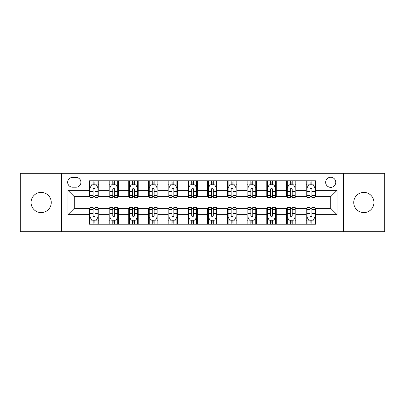 <?xml version="1.0" encoding="UTF-8"?>
<svg xmlns="http://www.w3.org/2000/svg" width="405" height="405" viewBox="0 0 405 405"><rect width="100%" height="100%" fill="white"/><g stroke="black" fill="none" stroke-linecap="round" stroke-linejoin="round"><path stroke-width="0.61" d="M363.842 192.4A10.1 10.1 0 0 0 353.742 202.5A10.1 10.1 0 0 0 363.842 212.6A10.1 10.1 0 0 0 373.942 202.5A10.1 10.1 0 0 0 363.842 192.4M41.158 192.4A10.1 10.1 0 0 0 31.058 202.5A10.1 10.1 0 0 0 41.158 212.6A10.1 10.1 0 0 0 51.258 202.5A10.1 10.1 0 0 0 41.158 192.4M330.708 177.253A5.047 5.047 0 0 0 325.655 182.301A5.047 5.047 0 0 0 330.708 187.353A5.047 5.047 0 0 0 335.755 182.301A5.047 5.047 0 0 0 330.708 177.253M343.329 231.69L384.75 231.69L384.75 173.31L343.329 173.31L343.329 231.69L61.671 231.69L61.671 173.31L20.25 173.31L20.25 231.69L61.671 231.69M72.556 187.196L76.029 187.196A4.89 4.89 0 0 0 80.919 182.301A4.89 4.89 0 0 0 76.029 177.41L72.556 177.41A4.89 4.89 0 0 0 67.665 182.301A4.89 4.89 0 0 0 72.556 187.196M343.329 173.31L61.671 173.31M89.282 214.65L67.984 214.65L67.984 190.35L89.282 190.35L89.282 196.663L74.292 196.663L74.292 208.337L89.282 208.337L89.282 224.198L315.718 224.198L315.718 208.337L330.708 208.337L330.708 196.663L315.718 196.663L315.718 190.35L337.016 190.35L337.016 214.65L315.718 214.65M315.718 190.35L315.718 180.802L89.282 180.802L89.282 190.35M306.251 180.802L306.251 196.663L307.036 196.663M310.038 196.663L311.931 196.663M314.928 196.663L315.718 196.663M306.251 196.663L295.204 196.663M286.522 180.802L286.522 196.663L287.312 196.663M290.309 196.663L292.202 196.663M286.522 196.663L275.481 196.663M266.799 180.802L266.799 196.663L267.589 196.663M270.586 196.663L272.479 196.663M266.799 196.663L255.752 196.663M247.075 180.802L247.075 196.663L247.865 196.663M250.862 196.663L252.755 196.663M247.075 196.663L236.029 196.663M227.352 180.802L227.352 196.663L228.142 196.663M231.139 196.663L233.032 196.663M227.352 196.663L216.305 196.663M207.628 180.802L207.628 196.663L208.418 196.663M211.415 196.663L213.308 196.663M207.628 196.663L196.582 196.663M187.905 180.802L187.905 196.663L188.695 196.663M191.692 196.663L193.585 196.663M187.905 196.663L176.858 196.663M168.181 180.802L168.181 196.663L168.971 196.663M171.968 196.663L173.861 196.663M168.181 196.663L157.135 196.663M148.458 180.802L148.458 196.663L149.248 196.663M152.245 196.663L154.138 196.663M148.458 196.663L137.411 196.663M128.734 180.802L128.734 196.663L129.519 196.663M132.521 196.663L134.414 196.663M128.734 196.663L117.688 196.663M109.006 180.802L109.006 196.663L109.795 196.663M112.798 196.663L114.691 196.663M109.006 196.663L97.964 196.663M89.282 196.663L90.072 196.663M93.069 196.663L94.962 196.663M89.282 208.337L90.072 208.337M93.069 208.337L94.962 208.337M97.964 208.337L98.749 208.337L98.749 224.198M109.795 208.337L98.749 208.337M112.798 208.337L114.691 208.337M117.688 208.337L118.478 208.337L118.478 224.198M129.519 208.337L118.478 208.337M132.521 208.337L134.414 208.337M137.411 208.337L138.201 208.337L138.201 224.198M149.248 208.337L138.201 208.337M152.245 208.337L154.138 208.337M157.135 208.337L157.925 208.337L157.925 224.198M168.971 208.337L157.925 208.337M171.968 208.337L173.861 208.337M176.858 208.337L177.648 208.337L177.648 224.198M188.695 208.337L177.648 208.337M191.692 208.337L193.585 208.337M196.582 208.337L197.372 208.337L197.372 224.198M208.418 208.337L197.372 208.337M211.415 208.337L213.308 208.337M216.305 208.337L217.095 208.337L217.095 224.198M228.142 208.337L217.095 208.337M231.139 208.337L233.032 208.337M236.029 208.337L236.819 208.337L236.819 224.198M247.865 208.337L236.819 208.337M250.862 208.337L252.755 208.337M255.752 208.337L256.542 208.337L256.542 224.198M267.589 208.337L256.542 208.337M270.586 208.337L272.479 208.337M275.481 208.337L276.266 208.337L276.266 224.198M287.312 208.337L276.266 208.337M290.309 208.337L292.202 208.337M295.204 208.337L295.994 208.337L295.994 224.198M307.036 208.337L295.994 208.337M310.038 208.337L311.931 208.337M314.928 208.337L315.718 208.337M98.749 180.802L98.749 196.663M89.282 184.751L90.072 184.751M93.069 184.751L94.962 184.751M97.964 184.751L98.749 184.751M89.282 220.249L90.072 220.249M93.069 220.249L94.962 220.249M97.964 220.249L98.749 220.249M109.006 208.337L109.006 224.198M118.478 180.802L118.478 196.663M109.006 184.751L109.795 184.751M112.798 184.751L114.691 184.751M117.688 184.751L118.478 184.751M109.006 220.249L109.795 220.249M112.798 220.249L114.691 220.249M117.688 220.249L118.478 220.249M128.734 208.337L128.734 224.198M128.734 220.249L129.519 220.249M132.521 220.249L134.414 220.249M137.411 220.249L138.201 220.249M138.201 180.802L138.201 196.663M128.734 184.751L129.519 184.751M132.521 184.751L134.414 184.751M137.411 184.751L138.201 184.751M148.458 208.337L148.458 224.198M148.458 220.249L149.248 220.249M152.245 220.249L154.138 220.249M157.135 220.249L157.925 220.249M157.925 180.802L157.925 196.663M148.458 184.751L149.248 184.751M152.245 184.751L154.138 184.751M157.135 184.751L157.925 184.751M168.181 208.337L168.181 224.198M168.181 220.249L168.971 220.249M171.968 220.249L173.861 220.249M176.858 220.249L177.648 220.249M177.648 180.802L177.648 196.663M168.181 184.751L168.971 184.751M171.968 184.751L173.861 184.751M176.858 184.751L177.648 184.751M187.905 208.337L187.905 224.198M187.905 220.249L188.695 220.249M191.692 220.249L193.585 220.249M196.582 220.249L197.372 220.249M197.372 180.802L197.372 196.663M187.905 184.751L188.695 184.751M191.692 184.751L193.585 184.751M196.582 184.751L197.372 184.751M207.628 208.337L207.628 224.198M207.628 220.249L208.418 220.249M211.415 220.249L213.308 220.249M216.305 220.249L217.095 220.249M217.095 180.802L217.095 196.663M207.628 184.751L208.418 184.751M211.415 184.751L213.308 184.751M216.305 184.751L217.095 184.751M227.352 208.337L227.352 224.198M227.352 220.249L228.142 220.249M231.139 220.249L233.032 220.249M236.029 220.249L236.819 220.249M236.819 180.802L236.819 196.663M227.352 184.751L228.142 184.751M231.139 184.751L233.032 184.751M236.029 184.751L236.819 184.751M247.075 208.337L247.075 224.198M247.075 220.249L247.865 220.249M250.862 220.249L252.755 220.249M255.752 220.249L256.542 220.249M256.542 180.802L256.542 196.663M247.075 184.751L247.865 184.751M250.862 184.751L252.755 184.751M255.752 184.751L256.542 184.751M266.799 208.337L266.799 224.198M266.799 220.249L267.589 220.249M270.586 220.249L272.479 220.249M275.481 220.249L276.266 220.249M276.266 180.802L276.266 196.663M266.799 184.751L267.589 184.751M270.586 184.751L272.479 184.751M275.481 184.751L276.266 184.751M286.522 208.337L286.522 224.198M286.522 220.249L287.312 220.249M290.309 220.249L292.202 220.249M295.204 220.249L295.994 220.249M295.994 180.802L295.994 196.663M286.522 184.751L287.312 184.751M290.309 184.751L292.202 184.751M295.204 184.751L295.994 184.751M306.251 208.337L306.251 224.198M306.251 220.249L307.036 220.249M310.038 220.249L311.931 220.249M314.928 220.249L315.718 220.249M306.251 184.751L307.036 184.751M310.038 184.751L311.931 184.751M314.928 184.751L315.718 184.751M74.292 196.663L67.984 190.35M74.292 208.337L67.984 214.65M337.016 190.35L330.708 196.663M337.016 214.65L330.708 208.337M94.962 182.852L93.069 182.852M97.964 195.63L94.962 195.63L94.962 197.61L97.964 197.61L97.964 187.981L96.385 184.827L91.651 184.827L90.072 187.981L90.072 197.61L93.069 197.61L93.069 195.63L90.072 195.63M90.072 187.981L90.072 180.802M97.964 187.981L97.964 180.802M93.069 184.827L93.069 180.802M94.962 180.802L94.962 184.827M94.962 195.63L94.962 189.165C94.335 187.95 93.702 187.95 93.069 189.165L93.069 195.63M93.069 222.148L94.962 222.148M90.072 209.37L93.069 209.37L93.069 207.39L90.072 207.39L90.072 217.019L91.651 220.173L96.385 220.173L97.964 217.019L97.964 207.39L94.962 207.39L94.962 209.37L97.964 209.37M97.964 217.019L97.964 224.198M90.072 217.019L90.072 224.198M94.962 220.173L94.962 224.198M93.069 224.198L93.069 220.173M93.069 209.37L93.069 215.835C93.702 217.05 94.335 217.05 94.962 215.835L94.962 209.37M114.691 182.852L112.798 182.852M117.688 195.63L114.691 195.63L114.691 197.61L117.688 197.61L117.688 187.981L116.108 184.827L111.375 184.827L109.795 187.981L109.795 197.61L112.798 197.61L112.798 195.63L109.795 195.63M109.795 187.981L109.795 180.802M117.688 187.981L117.688 180.802M112.798 184.827L112.798 180.802M114.691 180.802L114.691 184.827M114.691 195.63L114.691 189.165C114.058 187.95 113.425 187.95 112.798 189.165L112.798 195.63M134.414 182.852L132.521 182.852M137.411 195.63L134.414 195.63L134.414 197.61L137.411 197.61L137.411 187.981L135.832 184.827L131.098 184.827L129.519 187.981L129.519 197.61L132.521 197.61L132.521 195.63L129.519 195.63M129.519 187.981L129.519 180.802M137.411 187.981L137.411 180.802M132.521 184.827L132.521 180.802M134.414 180.802L134.414 184.827M134.414 195.63L134.414 189.165C133.782 187.95 133.149 187.95 132.521 189.165L132.521 195.63M154.138 182.852L152.245 182.852M157.135 195.63L154.138 195.63L154.138 197.61L157.135 197.61L157.135 187.981L155.555 184.827L150.822 184.827L149.248 187.981L149.248 197.61L152.245 197.61L152.245 195.63L149.248 195.63M149.248 187.981L149.248 180.802M157.135 187.981L157.135 180.802M152.245 184.827L152.245 180.802M154.138 180.802L154.138 184.827M154.138 195.63L154.138 189.165C153.505 187.95 152.877 187.95 152.245 189.165L152.245 195.63M112.798 222.148L114.691 222.148M109.795 209.37L112.798 209.37L112.798 207.39L109.795 207.39L109.795 217.019L111.375 220.173L116.108 220.173L117.688 217.019L117.688 207.39L114.691 207.39L114.691 209.37L117.688 209.37M117.688 217.019L117.688 224.198M109.795 217.019L109.795 224.198M114.691 220.173L114.691 224.198M112.798 224.198L112.798 220.173M112.798 209.37L112.798 215.835C113.425 217.05 114.058 217.05 114.691 215.835L114.691 209.37M132.521 222.148L134.414 222.148M129.519 209.37L132.521 209.37L132.521 207.39L129.519 207.39L129.519 217.019L131.098 220.173L135.832 220.173L137.411 217.019L137.411 207.39L134.414 207.39L134.414 209.37L137.411 209.37M137.411 217.019L137.411 224.198M129.519 217.019L129.519 224.198M134.414 220.173L134.414 224.198M132.521 224.198L132.521 220.173M132.521 209.37L132.521 215.835C133.149 217.05 133.782 217.05 134.414 215.835L134.414 209.37M152.245 222.148L154.138 222.148M149.248 209.37L152.245 209.37L152.245 207.39L149.248 207.39L149.248 217.019L150.822 220.173L155.555 220.173L157.135 217.019L157.135 207.39L154.138 207.39L154.138 209.37L157.135 209.37M157.135 217.019L157.135 224.198M149.248 217.019L149.248 224.198M154.138 220.173L154.138 224.198M152.245 224.198L152.245 220.173M152.245 209.37L152.245 215.835C152.872 217.05 153.505 217.05 154.138 215.835L154.138 209.37M173.861 182.852L171.968 182.852M176.858 195.63L173.861 195.63L173.861 197.61L176.858 197.61L176.858 187.981L175.279 184.827L170.546 184.827L168.971 187.981L168.971 197.61L171.968 197.61L171.968 195.63L168.971 195.63M168.971 187.981L168.971 180.802M176.858 187.981L176.858 180.802M171.968 184.827L171.968 180.802M173.861 180.802L173.861 184.827M173.861 195.63L173.861 189.165C173.229 187.95 172.601 187.95 171.968 189.165L171.968 195.63M171.968 222.148L173.861 222.148M168.971 209.37L171.968 209.37L171.968 207.39L168.971 207.39L168.971 217.019L170.546 220.173L175.279 220.173L176.858 217.019L176.858 207.39L173.861 207.39L173.861 209.37L176.858 209.37M176.858 217.019L176.858 224.198M168.971 217.019L168.971 224.198M173.861 220.173L173.861 224.198M171.968 224.198L171.968 220.173M171.968 209.37L171.968 215.835C172.596 217.05 173.229 217.05 173.861 215.835L173.861 209.37M193.585 182.852L191.692 182.852M196.582 195.63L193.585 195.63L193.585 197.61L196.582 197.61L196.582 187.981L195.002 184.827L190.269 184.827L188.695 187.981L188.695 197.61L191.692 197.61L191.692 195.63L188.695 195.63M188.695 187.981L188.695 180.802M196.582 187.981L196.582 180.802M191.692 184.827L191.692 180.802M193.585 180.802L193.585 184.827M193.585 195.63L193.585 189.165C192.952 187.95 192.324 187.95 191.692 189.165L191.692 195.63M213.308 182.852L211.415 182.852M216.305 195.63L213.308 195.63L213.308 197.61L216.305 197.61L216.305 187.981L214.731 184.827L209.998 184.827L208.418 187.981L208.418 197.61L211.415 197.61L211.415 195.63L208.418 195.63M208.418 187.981L208.418 180.802M216.305 187.981L216.305 180.802M211.415 184.827L211.415 180.802M213.308 180.802L213.308 184.827M213.308 195.63L213.308 189.165C212.681 187.95 212.048 187.95 211.415 189.165L211.415 195.63M233.032 182.852L231.139 182.852M236.029 195.63L233.032 195.63L233.032 197.61L236.029 197.61L236.029 187.981L234.454 184.827L229.721 184.827L228.142 187.981L228.142 197.61L231.139 197.61L231.139 195.63L228.142 195.63M228.142 187.981L228.142 180.802M236.029 187.981L236.029 180.802M231.139 184.827L231.139 180.802M233.032 180.802L233.032 184.827M233.032 195.63L233.032 189.165C232.404 187.95 231.771 187.95 231.139 189.165L231.139 195.63M191.692 222.148L193.585 222.148M188.695 209.37L191.692 209.37L191.692 207.39L188.695 207.39L188.695 217.019L190.269 220.173L195.002 220.173L196.582 217.019L196.582 207.39L193.585 207.39L193.585 209.37L196.582 209.37M196.582 217.019L196.582 224.198M188.695 217.019L188.695 224.198M193.585 220.173L193.585 224.198M191.692 224.198L191.692 220.173M191.692 209.37L191.692 215.835C192.319 217.05 192.952 217.05 193.585 215.835L193.585 209.37M211.415 222.148L213.308 222.148M208.418 209.37L211.415 209.37L211.415 207.39L208.418 207.39L208.418 217.019L209.998 220.173L214.731 220.173L216.305 217.019L216.305 207.39L213.308 207.39L213.308 209.37L216.305 209.37M216.305 217.019L216.305 224.198M208.418 217.019L208.418 224.198M213.308 220.173L213.308 224.198M211.415 224.198L211.415 220.173M211.415 209.37L211.415 215.835C212.048 217.05 212.676 217.05 213.308 215.835L213.308 209.37M231.139 222.148L233.032 222.148M228.142 209.37L231.139 209.37L231.139 207.39L228.142 207.39L228.142 217.019L229.721 220.173L234.454 220.173L236.029 217.019L236.029 207.39L233.032 207.39L233.032 209.37L236.029 209.37M236.029 217.019L236.029 224.198M228.142 217.019L228.142 224.198M233.032 220.173L233.032 224.198M231.139 224.198L231.139 220.173M231.139 209.37L231.139 215.835C231.771 217.05 232.399 217.05 233.032 215.835L233.032 209.37M252.755 182.852L250.862 182.852M255.752 195.63L252.755 195.63L252.755 197.61L255.752 197.61L255.752 187.981L254.178 184.827L249.445 184.827L247.865 187.981L247.865 197.61L250.862 197.61L250.862 195.63L247.865 195.63M247.865 187.981L247.865 180.802M255.752 187.981L255.752 180.802M250.862 184.827L250.862 180.802M252.755 180.802L252.755 184.827M252.755 195.63L252.755 189.165C252.128 187.95 251.495 187.95 250.862 189.165L250.862 195.63M250.862 222.148L252.755 222.148M247.865 209.37L250.862 209.37L250.862 207.39L247.865 207.39L247.865 217.019L249.445 220.173L254.178 220.173L255.752 217.019L255.752 207.39L252.755 207.39L252.755 209.37L255.752 209.37M255.752 217.019L255.752 224.198M247.865 217.019L247.865 224.198M252.755 220.173L252.755 224.198M250.862 224.198L250.862 220.173M250.862 209.37L250.862 215.835C251.495 217.05 252.123 217.05 252.755 215.835L252.755 209.37M272.479 182.852L270.586 182.852M275.481 195.63L272.479 195.63L272.479 197.61L275.481 197.61L275.481 187.981L273.901 184.827L269.168 184.827L267.589 187.981L267.589 197.61L270.586 197.61L270.586 195.63L267.589 195.63M267.589 187.981L267.589 180.802M275.481 187.981L275.481 180.802M270.586 184.827L270.586 180.802M272.479 180.802L272.479 184.827M272.479 195.63L272.479 189.165C271.851 187.95 271.218 187.95 270.586 189.165L270.586 195.63M270.586 222.148L272.479 222.148M267.589 209.37L270.586 209.37L270.586 207.39L267.589 207.39L267.589 217.019L269.168 220.173L273.901 220.173L275.481 217.019L275.481 207.39L272.479 207.39L272.479 209.37L275.481 209.37M275.481 217.019L275.481 224.198M267.589 217.019L267.589 224.198M272.479 220.173L272.479 224.198M270.586 224.198L270.586 220.173M270.586 209.37L270.586 215.835C271.218 217.05 271.851 217.05 272.479 215.835L272.479 209.37M292.202 182.852L290.309 182.852M295.204 195.63L292.202 195.63L292.202 197.61L295.204 197.61L295.204 187.981L293.625 184.827L288.892 184.827L287.312 187.981L287.312 197.61L290.309 197.61L290.309 195.63L287.312 195.63M287.312 187.981L287.312 180.802M295.204 187.981L295.204 180.802M290.309 184.827L290.309 180.802M292.202 180.802L292.202 184.827M292.202 195.63L292.202 189.165C291.575 187.95 290.942 187.95 290.309 189.165L290.309 195.63M290.309 222.148L292.202 222.148M287.312 209.37L290.309 209.37L290.309 207.39L287.312 207.39L287.312 217.019L288.892 220.173L293.625 220.173L295.204 217.019L295.204 207.39L292.202 207.39L292.202 209.37L295.204 209.37M295.204 217.019L295.204 224.198M287.312 217.019L287.312 224.198M292.202 220.173L292.202 224.198M290.309 224.198L290.309 220.173M290.309 209.37L290.309 215.835C290.942 217.05 291.575 217.05 292.202 215.835L292.202 209.37M311.931 182.852L310.038 182.852M314.928 195.63L311.931 195.63L311.931 197.61L314.928 197.61L314.928 187.981L313.349 184.827L308.615 184.827L307.036 187.981L307.036 197.61L310.038 197.61L310.038 195.63L307.036 195.63M307.036 187.981L307.036 180.802M314.928 187.981L314.928 180.802M310.038 184.827L310.038 180.802M311.931 180.802L311.931 184.827M311.931 195.63L311.931 189.165C311.298 187.95 310.665 187.95 310.038 189.165L310.038 195.63M310.038 222.148L311.931 222.148M307.036 209.37L310.038 209.37L310.038 207.39L307.036 207.39L307.036 217.019L308.615 220.173L313.349 220.173L314.928 217.019L314.928 207.39L311.931 207.39L311.931 209.37L314.928 209.37M314.928 217.019L314.928 224.198M307.036 217.019L307.036 224.198M311.931 220.173L311.931 224.198M310.038 224.198L310.038 220.173M310.038 209.37L310.038 215.835C310.665 217.05 311.298 217.05 311.931 215.835L311.931 209.37M109.006 214.65L98.749 214.65M109.006 190.35L98.749 190.35M128.734 190.35L118.478 190.35M128.734 214.65L118.478 214.65M148.458 190.35L138.201 190.35M148.458 214.65L138.201 214.65M168.181 190.35L157.925 190.35M168.181 214.65L157.925 214.65M187.905 190.35L177.648 190.35M187.905 214.65L177.648 214.65M207.628 190.35L197.372 190.35M207.628 214.65L197.372 214.65M227.352 190.35L217.095 190.35M227.352 214.65L217.095 214.65M247.075 190.35L236.819 190.35M247.075 214.65L236.819 214.65M266.799 190.35L256.542 190.35M266.799 214.65L256.542 214.65M286.522 190.35L276.266 190.35M286.522 214.65L276.266 214.65M306.251 190.35L295.994 190.35M306.251 214.65L295.994 214.65M97.924 187.905L90.112 187.905M90.072 185.014L91.555 185.014M96.481 185.014L97.964 185.014M93.069 191.398L90.072 191.398M97.964 191.398L94.962 191.398M94.962 183.86L93.069 183.86M90.112 217.095L97.924 217.095M97.964 219.986L96.481 219.986M91.555 219.986L90.072 219.986M94.962 213.602L97.964 213.602M90.072 213.602L93.069 213.602M93.069 221.14L94.962 221.14M117.647 187.905L109.836 187.905M109.795 185.014L111.279 185.014M116.205 185.014L117.688 185.014M112.798 191.398L109.795 191.398M117.688 191.398L114.691 191.398M114.691 183.86L112.798 183.86M137.371 187.905L129.559 187.905M129.519 185.014L131.002 185.014M135.928 185.014L137.411 185.014M132.521 191.398L129.519 191.398M137.411 191.398L134.414 191.398M134.414 183.86L132.521 183.86M157.094 187.905L149.283 187.905M149.248 185.014L150.731 185.014M155.652 185.014L157.135 185.014M152.245 191.398L149.248 191.398M157.135 191.398L154.138 191.398M154.138 183.86L152.245 183.86M109.836 217.095L117.647 217.095M117.688 219.986L116.205 219.986M111.279 219.986L109.795 219.986M114.691 213.602L117.688 213.602M109.795 213.602L112.798 213.602M112.798 221.14L114.691 221.14M129.559 217.095L137.371 217.095M137.411 219.986L135.928 219.986M131.002 219.986L129.519 219.986M134.414 213.602L137.411 213.602M129.519 213.602L132.521 213.602M132.521 221.14L134.414 221.14M149.283 217.095L157.094 217.095M157.135 219.986L155.652 219.986M150.731 219.986L149.248 219.986M154.138 213.602L157.135 213.602M149.248 213.602L152.245 213.602M152.245 221.14L154.138 221.14M176.818 187.905L169.006 187.905M168.971 185.014L170.454 185.014M175.375 185.014L176.858 185.014M171.968 191.398L168.971 191.398M176.858 191.398L173.861 191.398M173.861 183.86L171.968 183.86M169.006 217.095L176.818 217.095M176.858 219.986L175.375 219.986M170.454 219.986L168.971 219.986M173.861 213.602L176.858 213.602M168.971 213.602L171.968 213.602M171.968 221.14L173.861 221.14M196.541 187.905L188.735 187.905M188.695 185.014L190.178 185.014M195.099 185.014L196.582 185.014M191.692 191.398L188.695 191.398M196.582 191.398L193.585 191.398M193.585 183.86L191.692 183.86M216.265 187.905L208.459 187.905M208.418 185.014L209.901 185.014M214.822 185.014L216.305 185.014M211.415 191.398L208.418 191.398M216.305 191.398L213.308 191.398M213.308 183.86L211.415 183.86M235.994 187.905L228.182 187.905M228.142 185.014L229.625 185.014M234.546 185.014L236.029 185.014M231.139 191.398L228.142 191.398M236.029 191.398L233.032 191.398M233.032 183.86L231.139 183.86M188.735 217.095L196.541 217.095M196.582 219.986L195.099 219.986M190.178 219.986L188.695 219.986M193.585 213.602L196.582 213.602M188.695 213.602L191.692 213.602M191.692 221.14L193.585 221.14M208.459 217.095L216.265 217.095M216.305 219.986L214.822 219.986M209.901 219.986L208.418 219.986M213.308 213.602L216.305 213.602M208.418 213.602L211.415 213.602M211.415 221.14L213.308 221.14M228.182 217.095L235.994 217.095M236.029 219.986L234.546 219.986M229.625 219.986L228.142 219.986M233.032 213.602L236.029 213.602M228.142 213.602L231.139 213.602M231.139 221.14L233.032 221.14M255.717 187.905L247.906 187.905M247.865 185.014L249.348 185.014M254.269 185.014L255.752 185.014M250.862 191.398L247.865 191.398M255.752 191.398L252.755 191.398M252.755 183.86L250.862 183.86M247.906 217.095L255.717 217.095M255.752 219.986L254.269 219.986M249.348 219.986L247.865 219.986M252.755 213.602L255.752 213.602M247.865 213.602L250.862 213.602M250.862 221.14L252.755 221.14M275.44 187.905L267.629 187.905M267.589 185.014L269.072 185.014M273.998 185.014L275.481 185.014M270.586 191.398L267.589 191.398M275.481 191.398L272.479 191.398M272.479 183.86L270.586 183.86M267.629 217.095L275.44 217.095M275.481 219.986L273.998 219.986M269.072 219.986L267.589 219.986M272.479 213.602L275.481 213.602M267.589 213.602L270.586 213.602M270.586 221.14L272.479 221.14M295.164 187.905L287.353 187.905M287.312 185.014L288.795 185.014M293.721 185.014L295.204 185.014M290.309 191.398L287.312 191.398M295.204 191.398L292.202 191.398M292.202 183.86L290.309 183.86M287.353 217.095L295.164 217.095M295.204 219.986L293.721 219.986M288.795 219.986L287.312 219.986M292.202 213.602L295.204 213.602M287.312 213.602L290.309 213.602M290.309 221.14L292.202 221.14M314.887 187.905L307.076 187.905M307.036 185.014L308.519 185.014M313.445 185.014L314.928 185.014M310.038 191.398L307.036 191.398M314.928 191.398L311.931 191.398M311.931 183.86L310.038 183.86M307.076 217.095L314.887 217.095M314.928 219.986L313.445 219.986M308.519 219.986L307.036 219.986M311.931 213.602L314.928 213.602M307.036 213.602L310.038 213.602M310.038 221.14L311.931 221.14"/></g></svg>
